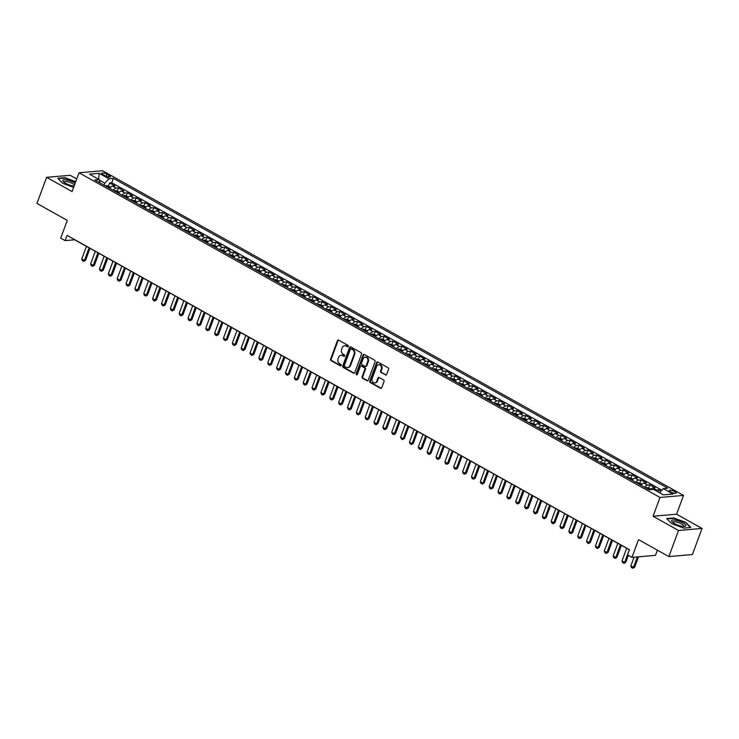 <?xml version="1.0" encoding="UTF-8"?>
<svg xmlns="http://www.w3.org/2000/svg" width="739" height="739" viewBox="0 0 739 739"><rect width="100%" height="100%" fill="white"/><g stroke="black" fill="none" stroke-linecap="round" stroke-linejoin="round"><path stroke-width="1.11" d="M348.245 346.379A0.794 0.665 -95 0 0 347.903 345.316L338.665 340.152A1.136 0.942 -95 0 0 337.418 340.697L330.592 359.145A1.136 0.942 -95 0 0 331.081 360.65L340.319 365.814A0.794 0.665 -95 0 0 340.855 364.382L339.654 363.708A3.63 3.03 -95 0 1 338.092 358.877L338.656 357.343A3.63 3.03 -95 0 1 341.122 355.274A3.63 3.03 -95 0 1 342.656 355.616L343.847 356.281A0.794 0.665 -95 0 0 344.374 354.849L343.182 354.184A3.63 3.03 -95 0 1 341.612 349.344L342.185 347.81A3.63 3.03 -95 0 1 344.651 345.741A3.63 3.03 -95 0 1 346.175 346.083L347.376 346.757A0.794 0.665 -95 0 0 348.245 346.379M674.864 491.592A3.704 1.007 20.3 0 0 669.358 490.484A3.704 1.007 20.3 0 0 670.79 491.943A3.704 1.007 20.3 0 0 676.305 493.052A3.704 1.007 20.3 0 0 674.864 491.592M385.416 374.996A1.136 0.942 -95 0 0 386.663 374.461L388.575 369.288A1.136 0.942 -95 0 0 388.086 367.773L377.832 362.045A1.136 0.942 -95 0 0 376.585 362.581L369.759 381.028A1.136 0.942 -95 0 0 370.248 382.543L380.502 388.271A1.136 0.942 -95 0 0 381.758 387.735L384.068 381.481A1.136 0.942 -95 0 0 383.578 379.975L379.19 377.518A1.136 0.942 -95 0 0 377.934 378.054L376.788 381.158A3.039 2.531 -95 0 1 374.728 382.885A3.039 2.531 -95 0 1 372.142 378.562L376.631 366.415A3.039 2.531 -95 0 1 378.701 364.687A3.039 2.531 -95 0 1 381.287 369.01L380.539 371.033A1.136 0.942 -95 0 0 381.028 372.548L386.054 374.941A1.136 0.942 -95 0 0 386.201 375.015M76.727 178.977L70.14 175.291L46.603 177.332L36.95 203.437L67.286 220.388L60.718 238.143L65.143 240.618L67.073 235.39L629.462 549.687L627.531 554.906L631.956 557.382L655.493 555.34L657.405 550.176M678.513 530.482L702.05 528.44L676.591 514.205L653.054 516.247L678.513 530.482L668.86 556.578L638.524 539.627L631.956 557.382M653.054 516.247L660.001 497.458L79.018 172.769L102.555 170.727L683.538 495.416L660.001 497.458M46.603 177.332L72.071 191.567L79.018 172.769M361.547 354.175A1.136 0.942 -95 0 0 361.048 352.669L350.794 346.933A1.136 0.942 -95 0 0 349.547 347.469L342.72 365.916A1.136 0.942 -95 0 0 343.21 367.431L353.473 373.167A1.136 0.942 -95 0 0 354.72 372.622L361.547 354.175M364.309 354.489L374.571 360.216A1.136 0.942 -95 0 1 375.061 361.731L368.234 380.179A1.136 0.942 -95 0 1 366.987 380.714L362.6 378.266A1.136 0.942 -95 0 1 362.11 376.751L364.872 369.269A1.136 0.942 -95 0 0 364.382 367.763L361.473 366.138A1.136 0.942 -95 0 0 360.226 366.673L357.343 374.461A0.794 0.665 -95 0 1 356.124 373.786L363.061 355.025A1.136 0.942 -95 0 1 364.309 354.489M702.05 528.44L692.397 554.536L668.86 556.578M660.999 491.084L658.708 489.8L657.959 491.832M655.345 490.373A4.628 2.226 -60.8 0 1 656.389 490.003L652.842 488.026L655.16 487.823L649.849 484.858L648.75 487.823M644.611 487.25A4.628 2.226 -60.8 0 1 647.53 485.052L643.983 483.075L646.311 482.872L640.99 479.907L639.9 482.872M635.752 482.299A4.628 2.226 -60.8 0 1 638.672 480.11L635.134 478.124L637.452 477.93L632.141 474.955L631.041 477.921M626.903 477.348A4.628 2.226 -60.8 0 1 629.813 475.159L626.275 473.182L628.593 472.978L623.282 470.004L622.183 472.969M618.044 472.406A4.628 2.226 -60.8 0 1 620.963 470.207L617.416 468.23L619.735 468.027L614.423 465.053L613.324 468.027M609.185 467.454A4.628 2.226 -60.8 0 1 612.104 465.256L608.557 463.279L610.885 463.076L605.564 460.111L604.474 463.076M600.327 462.503A4.628 2.226 -60.8 0 1 603.246 460.305L599.708 458.328L602.026 458.125L596.715 455.159L595.616 458.125L593.491 457.746A3.067 1.469 119.2 0 0 592.567 458.162M591.477 457.552A4.628 2.226 -60.8 0 1 594.387 455.363L590.849 453.376L593.168 453.183L587.856 450.208L586.757 453.173M582.618 452.61A4.628 2.226 -60.8 0 1 585.537 450.411L581.99 448.434L584.309 448.231L578.997 445.257L577.898 448.222M573.76 447.658A4.628 2.226 -60.8 0 1 576.679 445.46L573.131 443.483L575.459 443.28L570.139 440.305L569.048 443.28M564.901 442.707A4.628 2.226 -60.8 0 1 567.82 440.509L564.282 438.532L566.601 438.329L561.289 435.363L560.19 438.329L558.065 437.95A3.067 1.469 119.2 0 0 557.141 438.366M556.051 437.756A4.628 2.226 -60.8 0 1 558.961 435.557L555.423 433.581L557.742 433.377L552.43 430.412L551.331 433.377M547.193 432.805A4.628 2.226 -60.8 0 1 550.112 430.615L546.564 428.629L548.883 428.435L543.571 425.461L542.472 428.426M538.334 427.863A4.628 2.226 -60.8 0 1 541.253 425.664L537.706 423.687L540.033 423.484L534.713 420.509L533.623 423.475M529.475 422.911A4.628 2.226 -60.8 0 1 532.394 420.713L528.856 418.736L531.175 418.533L525.863 415.567L524.764 418.533L522.639 418.154A3.067 1.469 119.2 0 0 521.716 418.57M520.625 417.96A4.628 2.226 -60.8 0 1 523.535 415.761L519.997 413.785L522.316 413.581L517.004 410.616L515.905 413.581M511.767 413.009A4.628 2.226 -60.8 0 1 514.686 410.819L511.139 408.833L513.457 408.63L508.146 405.665L507.046 408.63M502.908 408.057A4.628 2.226 -60.8 0 1 505.827 405.868L502.28 403.882L504.608 403.688L499.287 400.714L498.197 403.679M494.049 403.115A4.628 2.226 -60.8 0 1 496.968 400.917L493.43 398.94L495.749 398.737L490.437 395.762L489.338 398.727L487.213 398.349A3.067 1.469 119.2 0 0 486.29 398.774M485.2 398.164A4.628 2.226 -60.8 0 1 488.109 395.965L484.572 393.989L486.89 393.785L481.579 390.82L480.479 393.785M476.341 393.213A4.628 2.226 -60.8 0 1 479.26 391.014L475.713 389.037L478.031 388.834L472.72 385.869L471.621 388.834M467.482 388.261A4.628 2.226 -60.8 0 1 470.401 386.072L466.854 384.086L469.182 383.883L463.861 380.918L462.771 383.883M458.623 383.31A4.628 2.226 -60.8 0 1 461.542 381.121L458.004 379.135L460.323 378.941L455.012 375.966L453.912 378.931L451.788 378.553A3.067 1.469 119.2 0 0 450.864 378.978M449.774 378.368A4.628 2.226 -60.8 0 1 452.684 376.169L449.146 374.193L451.464 373.989L446.153 371.015L445.054 373.98M440.915 373.417A4.628 2.226 -60.8 0 1 443.834 371.218L440.287 369.241L442.606 369.038L437.294 366.073L436.195 369.038M432.056 368.465A4.628 2.226 -60.8 0 1 434.975 366.267L431.428 364.29L433.756 364.087L428.435 361.122L427.345 364.087M423.198 363.514A4.628 2.226 -60.8 0 1 426.117 361.325L422.579 359.339L424.897 359.136L419.586 356.17L418.486 359.136L416.362 358.757A3.067 1.469 119.2 0 0 415.438 359.172M414.348 358.563A4.628 2.226 -60.8 0 1 417.258 356.374L413.72 354.387L416.039 354.193L410.727 351.219L409.628 354.184M405.489 353.621A4.628 2.226 -60.8 0 1 408.408 351.422L404.861 349.445L407.18 349.242L401.868 346.268L400.769 349.233M396.631 348.669A4.628 2.226 -60.8 0 1 399.55 346.471L396.002 344.494L398.33 344.291L393.009 341.326L391.919 344.291M387.772 343.718A4.628 2.226 -60.8 0 1 390.691 341.52L387.153 339.543L389.471 339.34L384.16 336.374L383.061 339.34L380.936 338.961A3.067 1.469 119.2 0 0 380.012 339.377M378.922 338.767A4.628 2.226 -60.8 0 1 381.832 336.578L378.294 334.591L380.613 334.388L375.301 331.423L374.202 334.388L372.077 334.01A3.067 1.469 119.2 0 0 371.154 334.434M370.063 333.816A4.628 2.226 -60.8 0 1 372.983 331.626L369.435 329.64L371.754 329.446L366.442 326.472L365.343 329.437M361.205 328.873A4.628 2.226 -60.8 0 1 364.124 326.675L360.577 324.698L362.904 324.495L357.584 321.52L356.494 324.486M352.346 323.922A4.628 2.226 -60.8 0 1 355.265 321.724L351.727 319.747L354.046 319.544L348.734 316.578L347.635 319.544L345.51 319.165A3.067 1.469 119.2 0 0 344.586 319.581M343.496 318.971A4.628 2.226 -60.8 0 1 346.406 316.772L342.868 314.796L345.187 314.592L339.875 311.627L338.776 314.592L336.651 314.214A3.067 1.469 119.2 0 0 335.728 314.629M334.638 314.02A4.628 2.226 -60.8 0 1 337.557 311.83L334.01 309.844L336.328 309.641L331.017 306.676L329.917 309.641M325.779 309.068A4.628 2.226 -60.8 0 1 328.698 306.879L325.151 304.893L327.479 304.699L322.158 301.724L321.068 304.69M316.92 304.126A4.628 2.226 -60.8 0 1 319.839 301.928L316.301 299.951L318.62 299.748L313.308 296.773L312.209 299.738L310.084 299.36A3.067 1.469 119.2 0 0 309.161 299.785M308.071 299.175A4.628 2.226 -60.8 0 1 310.98 296.976L307.442 295L309.761 294.796L304.45 291.831L303.35 294.796L301.226 294.418A3.067 1.469 119.2 0 0 300.302 294.833M299.212 294.224A4.628 2.226 -60.8 0 1 302.131 292.025L298.584 290.048L300.902 289.845L295.591 286.88L294.491 289.845M290.353 289.272A4.628 2.226 -60.8 0 1 293.272 287.083L289.725 285.097L292.053 284.894L286.732 281.928L285.642 284.894M281.494 284.321A4.628 2.226 -60.8 0 1 284.413 282.132L280.875 280.146L283.194 279.952L277.882 276.977L276.783 279.942L274.659 279.564A3.067 1.469 119.2 0 0 273.735 279.989M272.645 279.379A4.628 2.226 -60.8 0 1 275.555 277.18L272.017 275.204L274.335 275L269.024 272.026L267.924 274.991L265.8 274.612A3.067 1.469 119.2 0 0 264.876 275.037M263.786 274.428A4.628 2.226 -60.8 0 1 266.705 272.229L263.158 270.252L265.477 270.049L260.165 267.084L259.066 270.049M254.927 269.476A4.628 2.226 -60.8 0 1 257.846 267.278L254.299 265.301L256.627 265.098L251.306 262.133L250.216 265.098M246.069 264.525A4.628 2.226 -60.8 0 1 248.988 262.336L245.45 260.35L247.768 260.146L242.457 257.181L241.357 260.146M237.219 259.574A4.628 2.226 -60.8 0 1 240.129 257.384L236.591 255.398L238.909 255.204L233.598 252.23L232.499 255.195L230.374 254.816A3.067 1.469 119.2 0 0 229.45 255.241M228.36 254.632A4.628 2.226 -60.8 0 1 231.279 252.433L227.732 250.456L230.051 250.253L224.739 247.279L223.64 250.244M219.501 249.68A4.628 2.226 -60.8 0 1 222.421 247.482L218.873 245.505L221.201 245.302L215.88 242.337L214.79 245.302M210.643 244.729A4.628 2.226 -60.8 0 1 213.562 242.531L210.024 240.554L212.342 240.351L207.031 237.385L205.932 240.351L203.807 239.972A3.067 1.469 119.2 0 0 202.883 240.387M201.793 239.778A4.628 2.226 -60.8 0 1 204.703 237.588L201.165 235.602L203.484 235.408L198.172 232.434L197.073 235.399L194.948 235.02A3.067 1.469 119.2 0 0 194.024 235.445M192.934 234.826A4.628 2.226 -60.8 0 1 195.853 232.637L192.306 230.66L194.625 230.457L189.313 227.483L188.214 230.448M184.076 229.884A4.628 2.226 -60.8 0 1 186.995 227.686L183.448 225.709L185.775 225.506L180.455 222.531L179.365 225.497M175.217 224.933A4.628 2.226 -60.8 0 1 178.136 222.735L174.589 220.758L176.917 220.555L171.605 217.589L170.506 220.555L168.381 220.176A3.067 1.469 119.2 0 0 167.457 220.591M166.367 219.982A4.628 2.226 -60.8 0 1 169.277 217.783L165.739 215.806L168.058 215.603L162.746 212.638L161.647 215.603L159.522 215.225A3.067 1.469 119.2 0 0 158.599 215.64M157.509 215.031A4.628 2.226 -60.8 0 1 160.418 212.841L156.88 210.855L159.199 210.661L153.888 207.687L152.788 210.652M148.65 210.079A4.628 2.226 -60.8 0 1 151.569 207.89L148.022 205.913L150.35 205.71L145.029 202.735L143.939 205.701M139.791 205.137A4.628 2.226 -60.8 0 1 142.71 202.939L139.163 200.962L141.491 200.759L136.179 197.784L135.08 200.759L132.955 200.38A3.067 1.469 119.2 0 0 132.032 200.796M130.942 200.186A4.628 2.226 -60.8 0 1 133.851 197.987L130.313 196.011L132.632 195.807L127.32 192.842L126.221 195.807L124.097 195.429A3.067 1.469 119.2 0 0 123.173 195.844M122.083 195.235A4.628 2.226 -60.8 0 1 124.993 193.036L121.455 191.059L123.773 190.856L118.462 187.891L116.143 188.094A4.628 2.226 119.2 0 0 113.224 190.283M117.362 190.856L118.462 187.891M103.072 174.635L105.021 175.716A3.584 0.979 20.3 0 0 110.351 176.797A3.584 0.979 20.3 0 0 108.956 175.374L107.016 174.293A3.584 0.979 20.3 0 0 101.677 173.212A3.584 0.979 20.3 0 0 103.072 174.635M659.502 492.701L663.317 488.59L667.77 488.202L113.363 178.367L108.91 178.755L104.818 183.152L104.07 185.175M663.317 488.59L673.063 494.031L663.391 494.871L653.655 489.43L649.202 489.818L94.786 179.983L99.238 179.595L89.493 174.155L99.165 173.314L108.91 178.755M661.839 490.179L111.737 182.755L109.603 182.939L114.924 185.914L112.596 186.108A4.628 2.226 119.2 0 0 109.686 188.306M124.993 193.036L127.32 192.842M133.851 197.987L136.179 197.784M142.71 202.939L145.029 202.735M151.569 207.89L153.888 207.687M160.418 212.841L162.746 212.638M169.277 217.783L171.605 217.589M178.136 222.735L180.455 222.531M186.995 227.686L189.313 227.483M195.853 232.637L198.172 232.434M204.703 237.588L207.031 237.385M213.562 242.531L215.88 242.337M222.421 247.482L224.739 247.279M231.279 252.433L233.598 252.23M240.129 257.384L242.457 257.181M248.988 262.336L251.306 262.133M257.846 267.278L260.165 267.084M266.705 272.229L269.024 272.026M275.555 277.18L277.882 276.977M284.413 282.132L286.732 281.928M293.272 287.083L295.591 286.88M302.131 292.025L304.45 291.831M310.98 296.976L313.308 296.773M319.839 301.928L322.158 301.724M328.698 306.879L331.017 306.676M337.557 311.83L339.875 311.627M346.406 316.772L348.734 316.578M355.265 321.724L357.584 321.52M364.124 326.675L366.442 326.472M372.983 331.626L375.301 331.423M381.832 336.578L384.16 336.374M390.691 341.52L393.009 341.326M399.55 346.471L401.868 346.268M408.408 351.422L410.727 351.219M417.258 356.374L419.586 356.17M426.117 361.325L428.435 361.122M434.975 366.267L437.294 366.073M443.834 371.218L446.153 371.015M452.684 376.169L455.012 375.966M461.542 381.121L463.861 380.918M470.401 386.072L472.72 385.869M479.26 391.014L481.579 390.82M488.109 395.965L490.437 395.762M496.968 400.917L499.287 400.714M505.827 405.868L508.146 405.665M514.686 410.819L517.004 410.616M523.535 415.761L525.863 415.567M532.394 420.713L534.713 420.509M541.253 425.664L543.571 425.461M550.112 430.615L552.43 430.412M558.961 435.557L561.289 435.363M567.82 440.509L570.139 440.305M576.679 445.46L578.997 445.257M585.537 450.411L587.856 450.208M594.387 455.363L596.715 455.159M603.246 460.305L605.564 460.111M612.104 465.256L614.423 465.053M620.963 470.207L623.282 470.004M629.813 475.159L632.141 474.955M638.672 480.11L640.99 479.907M647.53 485.052L649.849 484.858M656.389 490.003L658.708 489.8M104.818 183.152L99.368 180.104M676.591 514.205L683.538 495.416M65.143 240.618L74.685 239.787L629.425 549.798M108.513 185.905L109.603 182.939M111.737 182.755L113.363 178.367M100.079 182.939L99.238 179.595M121.455 191.059A4.628 2.226 119.2 0 0 118.536 193.258M130.313 196.011A4.628 2.226 119.2 0 0 127.394 198.209M139.163 200.962A4.628 2.226 119.2 0 0 136.253 203.151M148.022 205.913A4.628 2.226 119.2 0 0 145.112 208.102M156.88 210.855A4.628 2.226 119.2 0 0 153.961 213.054M165.739 215.806A4.628 2.226 119.2 0 0 162.82 218.005M174.589 220.758A4.628 2.226 119.2 0 0 171.679 222.956M183.448 225.709A4.628 2.226 119.2 0 0 180.538 227.898M192.306 230.66A4.628 2.226 119.2 0 0 189.387 232.85M201.165 235.602A4.628 2.226 119.2 0 0 198.246 237.801M210.024 240.554A4.628 2.226 119.2 0 0 207.105 242.752M218.873 245.505A4.628 2.226 119.2 0 0 215.964 247.704M227.732 250.456A4.628 2.226 119.2 0 0 224.813 252.646M236.591 255.398A4.628 2.226 119.2 0 0 233.672 257.597M245.45 260.35A4.628 2.226 119.2 0 0 242.531 262.548M254.299 265.301A4.628 2.226 119.2 0 0 251.389 267.5M263.158 270.252A4.628 2.226 119.2 0 0 260.239 272.451M272.017 275.204A4.628 2.226 119.2 0 0 269.098 277.393M280.875 280.146A4.628 2.226 119.2 0 0 277.956 282.344M289.725 285.097A4.628 2.226 119.2 0 0 286.815 287.295M298.584 290.048A4.628 2.226 119.2 0 0 295.665 292.247M307.442 295A4.628 2.226 119.2 0 0 304.523 297.189M316.301 299.951A4.628 2.226 119.2 0 0 313.382 302.14M325.151 304.893A4.628 2.226 119.2 0 0 322.241 307.091M334.01 309.844A4.628 2.226 119.2 0 0 331.09 312.043M342.868 314.796A4.628 2.226 119.2 0 0 339.949 316.994M351.727 319.747A4.628 2.226 119.2 0 0 348.808 321.936M360.577 324.698A4.628 2.226 119.2 0 0 357.667 326.887M369.435 329.64A4.628 2.226 119.2 0 0 366.516 331.839M378.294 334.591A4.628 2.226 119.2 0 0 375.375 336.79M387.153 339.543A4.628 2.226 119.2 0 0 384.234 341.741M396.002 344.494A4.628 2.226 119.2 0 0 393.093 346.683M404.861 349.445A4.628 2.226 119.2 0 0 401.942 351.635M413.72 354.387A4.628 2.226 119.2 0 0 410.801 356.586M422.579 359.339A4.628 2.226 119.2 0 0 419.66 361.537M431.428 364.29A4.628 2.226 119.2 0 0 428.518 366.489M440.287 369.241A4.628 2.226 119.2 0 0 437.368 371.431M449.146 374.193A4.628 2.226 119.2 0 0 446.227 376.382M458.004 379.135A4.628 2.226 119.2 0 0 455.085 381.333M466.854 384.086A4.628 2.226 119.2 0 0 463.944 386.285M475.713 389.037A4.628 2.226 119.2 0 0 472.794 391.236M484.572 393.989A4.628 2.226 119.2 0 0 481.652 396.178M493.43 398.94A4.628 2.226 119.2 0 0 490.511 401.129M502.28 403.882A4.628 2.226 119.2 0 0 499.37 406.081M511.139 408.833A4.628 2.226 119.2 0 0 508.22 411.032M519.997 413.785A4.628 2.226 119.2 0 0 517.078 415.983M528.856 418.736A4.628 2.226 119.2 0 0 525.937 420.925M537.706 423.687A4.628 2.226 119.2 0 0 534.796 425.876M546.564 428.629A4.628 2.226 119.2 0 0 543.645 430.828M555.423 433.581A4.628 2.226 119.2 0 0 552.504 435.779M564.282 438.532A4.628 2.226 119.2 0 0 561.363 440.73M573.131 443.483A4.628 2.226 119.2 0 0 570.222 445.672M581.99 448.434A4.628 2.226 119.2 0 0 579.071 450.624M590.849 453.376A4.628 2.226 119.2 0 0 587.93 455.575M599.708 458.328A4.628 2.226 119.2 0 0 596.789 460.526M608.557 463.279A4.628 2.226 119.2 0 0 605.647 465.478M617.416 468.23A4.628 2.226 119.2 0 0 614.497 470.42M626.275 473.182A4.628 2.226 119.2 0 0 623.356 475.371M635.134 478.124A4.628 2.226 119.2 0 0 632.214 480.322M643.983 483.075A4.628 2.226 119.2 0 0 641.073 485.274M652.842 488.026A4.628 2.226 119.2 0 0 650.32 489.717M98.656 179.272L99.165 173.314M75.729 181.674L64.884 177.665L57.799 178.284L62.797 183.364L73.623 187.364M690.863 527.489L685.857 522.408L673.765 517.937L666.68 518.556L671.677 523.637L683.769 528.108L690.863 527.489M347.376 346.757L348.014 346.702L346.813 346.028A3.63 3.03 -95 0 0 345.289 345.686A3.63 3.03 -95 0 0 344.974 345.741M341.446 355.265A3.63 3.03 -95 0 1 341.76 355.219A3.63 3.03 -95 0 1 343.284 355.561L344.485 356.226A0.794 0.665 -95 0 0 344.494 356.235M338.517 340.088A1.136 0.942 -95 0 0 338.056 340.642L331.229 359.089A1.136 0.942 -95 0 0 331.719 360.595L340.956 365.759A0.794 0.665 -95 0 0 340.965 365.768L340.319 365.814M350.637 346.868A1.136 0.942 -95 0 0 350.184 347.413L343.358 365.86A1.136 0.942 -95 0 0 343.847 367.375L354.11 373.112A1.136 0.942 -95 0 0 354.258 373.177M351.524 348.771A0.794 0.665 -95 0 1 351.856 348.845L351.219 348.9A0.794 0.665 -95 0 0 350.341 349.279L344.356 365.472A0.794 0.665 -95 0 0 344.697 366.535L345.963 367.237A3.63 3.03 -95 0 0 347.487 367.579A3.63 3.03 -95 0 0 349.953 365.509L354.046 354.443A3.63 3.03 -95 0 0 352.485 349.612L351.219 348.9A0.794 0.665 -95 0 1 351.524 348.771L350.886 348.826M347.801 367.523A3.63 3.03 -95 0 0 348.124 367.523A3.63 3.03 -95 0 0 350.591 365.454L349.953 365.509M351.856 348.845L353.113 349.556A3.63 3.03 -95 0 1 354.683 354.387L350.591 365.454M361.316 366.064A1.136 0.942 -95 0 1 362.11 366.082L365.02 367.708A1.136 0.942 -95 0 1 365.509 369.214L362.747 376.696A1.136 0.942 -95 0 0 363.237 378.211L367.625 380.659A1.136 0.942 -95 0 0 367.782 380.733M364.161 354.424A1.136 0.942 -95 0 0 363.699 354.969L356.761 373.731A0.794 0.665 -95 0 0 357.113 374.784M367.745 361.51A3.039 2.531 -95 0 0 365.158 357.186A3.039 2.531 -95 0 0 363.098 358.914L361.51 363.191A1.136 0.942 -95 0 0 361.999 364.697L364.918 366.322A1.136 0.942 -95 0 0 366.165 365.787L367.745 361.51L368.382 361.454A3.039 2.531 -95 0 0 365.796 357.131A3.039 2.531 -95 0 0 365.482 357.177M365.703 366.341A1.136 0.942 -95 0 0 366.803 365.731L366.165 365.787M368.382 361.454L366.803 365.731M379.015 364.687A3.039 2.531 -95 0 1 379.329 364.632A3.039 2.531 -95 0 1 381.924 368.955L381.167 370.978A1.136 0.942 -95 0 0 381.666 372.493L386.054 374.941M375.042 382.83A3.039 2.531 -95 0 0 375.366 382.83A3.039 2.531 -95 0 0 377.426 381.102L376.788 381.158M379.033 377.453A1.136 0.942 -95 0 0 378.571 377.998L377.426 381.102M377.675 361.971A1.136 0.942 -95 0 0 377.213 362.526L370.396 380.973A1.136 0.942 -95 0 0 370.886 382.488L381.139 388.215A1.136 0.942 -95 0 0 381.296 388.289M110.711 187.124L106.379 185.526A3.067 1.469 119.2 0 0 105.465 185.951M108.208 187.484A3.067 1.469 -60.8 0 1 108.605 187.235L107.543 186.634A3.067 1.469 119.2 0 0 107.146 186.884M86.426 246.346L81.761 258.973L84.412 260.461L89.086 247.833M85.558 260.359L83.729 261.403L84.412 260.461L85.558 260.359L90.001 248.35M83.729 261.403L82.398 260.664L81.761 258.973M75.119 183.318A7.519 2.041 20.3 0 0 73.946 182.598A7.519 2.041 20.3 0 0 65.355 179.762A7.519 2.041 20.3 0 0 63.314 181.618A7.519 2.041 20.3 0 0 65.679 183.318A7.519 2.041 20.3 0 0 74.076 186.136M74.482 185.036A5.69 1.543 20.3 0 0 72.588 183.642A5.69 1.543 20.3 0 0 64.117 181.933A5.69 1.543 20.3 0 0 64.145 182.339M58.132 178.626L64.958 178.034L75.618 181.97M675.769 520.265A7.519 2.041 20.3 0 0 672.194 521.891A7.519 2.041 20.3 0 0 681.607 526.196A7.519 2.041 20.3 0 0 684.499 526.445A7.519 2.041 20.3 0 0 684.148 523.702A7.519 2.041 20.3 0 0 675.769 520.265M683.39 526.445A5.69 1.543 20.3 0 0 683.677 526.159A5.69 1.543 20.3 0 0 681.469 523.914A5.69 1.543 20.3 0 0 676.13 521.937A5.69 1.543 20.3 0 0 672.998 522.205A5.69 1.543 20.3 0 0 673.026 522.612M667.021 518.898L673.848 518.307L685.561 522.639L690.383 527.535M119.57 192.075L115.238 190.477A3.067 1.469 119.2 0 0 114.314 190.893M117.067 192.426A3.067 1.469 -60.8 0 1 117.455 192.177L116.392 191.586A3.067 1.469 119.2 0 0 116.005 191.835M95.285 251.297L90.62 263.925L93.271 265.412L97.945 252.784M94.416 265.31L92.587 266.354L93.271 265.412L94.416 265.31L98.86 253.292M92.587 266.354L91.257 265.615L90.62 263.925M128.429 197.027L126.249 195.807M125.916 197.378A3.067 1.469 -60.8 0 1 126.314 197.128L125.251 196.537A3.067 1.469 119.2 0 0 124.854 196.786M104.144 256.248L99.469 268.876L102.13 270.363L106.804 257.735M103.275 270.262L101.437 271.305L102.13 270.363L103.275 270.262L107.718 258.244M101.437 271.305L100.107 270.557L99.469 268.876M137.278 201.978L135.108 200.759M134.775 202.329A3.067 1.469 -60.8 0 1 135.172 202.08L134.11 201.488A3.067 1.469 119.2 0 0 133.713 201.738M113.002 261.2L108.328 273.827L110.989 275.305L115.653 262.678M112.134 275.213L110.296 276.257L110.989 275.305L112.134 275.213L116.577 263.195M110.296 276.257L108.966 275.508L108.328 273.827M146.137 206.92L141.805 205.322A3.067 1.469 119.2 0 0 140.89 205.747M143.634 207.28A3.067 1.469 -60.8 0 1 144.031 207.031L142.969 206.44A3.067 1.469 119.2 0 0 142.572 206.689M121.852 266.151L117.187 278.769L119.838 280.257L124.512 267.629M120.984 280.155L119.155 281.199L119.838 280.257L120.984 280.155L125.427 268.146M119.155 281.199L117.824 280.46L117.187 278.769M154.996 211.871L150.664 210.273A3.067 1.469 119.2 0 0 149.74 210.698M152.493 212.232A3.067 1.469 -60.8 0 1 152.881 211.982L151.818 211.382A3.067 1.469 119.2 0 0 151.43 211.631M130.711 271.093L126.046 283.721L128.697 285.208L133.371 272.58M129.842 285.106L128.013 286.15L128.697 285.208L129.842 285.106L134.286 273.097M128.013 286.15L126.683 285.411L126.046 283.721M163.855 216.823L161.675 215.603M161.342 217.174A3.067 1.469 -60.8 0 1 161.739 216.924L160.677 216.333A3.067 1.469 119.2 0 0 160.28 216.582M139.569 276.044L134.895 288.672L137.556 290.159L142.23 277.531M138.701 290.058L136.863 291.101L137.556 290.159L138.701 290.058L143.144 278.04M136.863 291.101L135.533 290.362L134.895 288.672M172.704 221.774L170.533 220.555M170.201 222.125A3.067 1.469 -60.8 0 1 170.598 221.876L169.536 221.284A3.067 1.469 119.2 0 0 169.139 221.534M148.428 280.996L143.754 293.623L146.414 295.11L151.079 282.483M147.56 295.009L145.722 296.053L146.414 295.11L147.56 295.009L152.003 282.991M145.722 296.053L144.391 295.304L143.754 293.623M181.563 226.716L177.231 225.127A3.067 1.469 119.2 0 0 176.316 225.543M179.06 227.076A3.067 1.469 -60.8 0 1 179.457 226.827L178.395 226.236A3.067 1.469 119.2 0 0 177.997 226.485M157.278 285.947L152.613 298.574L155.264 300.052L159.938 287.425M156.409 299.96L154.58 301.004L155.264 300.052L156.409 299.96L160.853 287.942M154.58 301.004L153.25 300.256L152.613 298.574M190.422 231.667L186.089 230.069A3.067 1.469 119.2 0 0 185.166 230.494M187.918 232.028A3.067 1.469 -60.8 0 1 188.306 231.778L187.244 231.187A3.067 1.469 119.2 0 0 186.856 231.436M166.136 290.898L161.471 303.517L164.123 305.004L168.797 292.376M165.268 304.902L163.439 305.946L164.123 305.004L165.268 304.902L169.711 292.893M163.439 305.946L162.109 305.207L161.471 303.517M199.281 236.619L197.101 235.408M196.768 236.979A3.067 1.469 -60.8 0 1 197.165 236.729L196.103 236.129A3.067 1.469 119.2 0 0 195.706 236.378M174.995 295.84L170.321 308.468L172.981 309.955L177.656 297.327M174.127 309.853L172.289 310.897L172.981 309.955L174.127 309.853L178.57 297.845M172.289 310.897L170.958 310.158L170.321 308.468M208.13 241.57L205.959 240.351M205.627 241.921A3.067 1.469 -60.8 0 1 206.024 241.671L204.962 241.08A3.067 1.469 119.2 0 0 204.564 241.33M183.854 300.791L179.18 313.419L181.84 314.906L186.505 302.279M182.986 314.805L181.147 315.849L181.84 314.906L182.986 314.805L187.429 302.787M181.147 315.849L179.817 315.11L179.18 313.419M216.989 246.521L212.656 244.923A3.067 1.469 119.2 0 0 211.742 245.339M214.486 246.872A3.067 1.469 -60.8 0 1 214.883 246.623L213.82 246.032A3.067 1.469 119.2 0 0 213.423 246.281M192.703 305.743L188.039 318.37L190.69 319.858L195.364 307.23M191.835 319.756L190.006 320.8L190.69 319.858L191.835 319.756L196.278 307.738M190.006 320.8L188.676 320.052L188.039 318.37M225.848 251.463L221.515 249.865A3.067 1.469 119.2 0 0 220.591 250.29M223.344 251.823A3.067 1.469 -60.8 0 1 223.741 251.574L222.67 250.983A3.067 1.469 119.2 0 0 222.282 251.232M201.562 310.694L196.897 323.322L199.548 324.8L204.223 312.172M200.694 324.707L198.865 325.751L199.548 324.8L200.694 324.707L205.137 312.689M198.865 325.751L197.535 325.003L196.897 323.322M234.706 256.415L232.526 255.204M232.194 256.775A3.067 1.469 -60.8 0 1 232.591 256.525L231.529 255.925A3.067 1.469 119.2 0 0 231.131 256.184M210.421 315.645L205.747 328.264L208.407 329.751L213.081 317.123M209.553 329.649L207.714 330.693L208.407 329.751L209.553 329.649L213.996 317.641M207.714 330.693L206.384 329.954L205.747 328.264M243.556 261.366L239.233 259.768A3.067 1.469 119.2 0 0 238.309 260.193M241.053 261.726A3.067 1.469 -60.8 0 1 241.45 261.477L240.387 260.876A3.067 1.469 119.2 0 0 239.99 261.126M219.28 320.587L214.606 333.215L217.266 334.702L221.931 322.075M218.411 334.601L216.573 335.645L217.266 334.702L218.411 334.601L222.855 322.592M216.573 335.645L215.243 334.906L214.606 333.215M252.415 266.317L248.082 264.719A3.067 1.469 119.2 0 0 247.168 265.135M249.911 266.668A3.067 1.469 -60.8 0 1 250.309 266.419L249.246 265.828A3.067 1.469 119.2 0 0 248.849 266.077M228.129 325.539L223.464 338.166L226.116 339.654L230.79 327.026M227.261 339.552L225.432 340.596L226.116 339.654L227.261 339.552L231.704 327.534M225.432 340.596L224.102 339.857L223.464 338.166M261.273 271.268L256.941 269.67A3.067 1.469 119.2 0 0 256.017 270.086M258.77 271.619A3.067 1.469 -60.8 0 1 259.167 271.37L258.096 270.779A3.067 1.469 119.2 0 0 257.708 271.028M236.988 330.49L232.323 343.118L234.974 344.605L239.648 331.977M236.12 344.503L234.291 345.547L234.974 344.605L236.12 344.503L240.563 332.485M234.291 345.547L232.961 344.799L232.323 343.118M270.132 276.21L267.952 275M267.62 276.571A3.067 1.469 -60.8 0 1 268.017 276.321L266.955 275.73A3.067 1.469 119.2 0 0 266.557 275.98M245.847 335.441L241.173 348.069L243.833 349.547L248.507 336.919M244.978 349.455L243.14 350.498L243.833 349.547L244.978 349.455L249.422 337.437M243.14 350.498L241.81 349.75L241.173 348.069M278.982 281.162L276.811 279.952M276.478 281.522A3.067 1.469 -60.8 0 1 276.876 281.273L275.813 280.672A3.067 1.469 119.2 0 0 275.416 280.931M254.706 340.393L250.031 353.011L252.692 354.498L257.357 341.871M253.837 354.397L251.999 355.441L252.692 354.498L253.837 354.397L258.281 342.388M251.999 355.441L250.669 354.702L250.031 353.011M287.841 286.113L283.508 284.515A3.067 1.469 119.2 0 0 282.594 284.94M285.337 286.473A3.067 1.469 -60.8 0 1 285.734 286.224L284.672 285.623A3.067 1.469 119.2 0 0 284.275 285.873M263.555 345.335L258.89 357.962L261.541 359.45L266.216 346.822M262.687 359.348L260.858 360.392L261.541 359.45L262.687 359.348L267.13 347.339M260.858 360.392L259.528 359.653L258.89 357.962M296.699 291.064L292.367 289.466A3.067 1.469 119.2 0 0 291.443 289.882M294.196 291.415A3.067 1.469 -60.8 0 1 294.593 291.166L293.522 290.575A3.067 1.469 119.2 0 0 293.134 290.824M272.414 350.286L267.749 362.914L270.4 364.401L275.074 351.773M271.546 364.299L269.717 365.343L270.4 364.401L271.546 364.299L275.989 352.281M269.717 365.343L268.386 364.604L267.749 362.914M305.558 296.016L303.378 294.796M303.045 296.367A3.067 1.469 -60.8 0 1 303.443 296.117L302.38 295.526A3.067 1.469 119.2 0 0 301.983 295.776M281.273 355.237L276.598 367.865L279.259 369.352L283.933 356.725M280.404 369.251L278.566 370.294L279.259 369.352L280.404 369.251L284.848 357.233M278.566 370.294L277.245 369.546L276.598 367.865M314.408 300.958L312.237 299.748M311.904 301.318A3.067 1.469 -60.8 0 1 312.301 301.069L311.239 300.477A3.067 1.469 119.2 0 0 310.842 300.727M290.131 360.189L285.457 372.816L288.118 374.294L292.783 361.667M289.263 374.202L287.425 375.246L288.118 374.294L289.263 374.202L293.706 362.184M287.425 375.246L286.095 374.497L285.457 372.816M323.266 305.909L318.934 304.311A3.067 1.469 119.2 0 0 318.019 304.736M320.763 306.269A3.067 1.469 -60.8 0 1 321.16 306.02L320.098 305.419A3.067 1.469 119.2 0 0 319.701 305.678M298.981 365.131L294.316 377.758L296.967 379.246L301.641 366.618M298.113 379.144L296.284 380.188L296.967 379.246L298.113 379.144L302.556 367.135M296.284 380.188L294.953 379.449L294.316 377.758M332.125 310.86L327.793 309.262A3.067 1.469 119.2 0 0 326.869 309.687M329.622 311.221A3.067 1.469 -60.8 0 1 330.019 310.971L328.947 310.371A3.067 1.469 119.2 0 0 328.559 310.62M307.84 370.082L303.175 382.71L305.826 384.197L310.5 371.569M306.971 384.095L305.142 385.139L305.826 384.197L306.971 384.095L311.415 372.087M305.142 385.139L303.812 384.4L303.175 382.71M340.984 315.812L338.804 314.592M338.471 316.163A3.067 1.469 -60.8 0 1 338.868 315.913L337.806 315.322A3.067 1.469 119.2 0 0 337.409 315.571M316.698 375.033L312.024 387.661L314.685 389.148L319.359 376.521M315.83 389.047L313.992 390.09L314.685 389.148L315.83 389.047L320.273 377.029M313.992 390.09L312.671 389.351L312.024 387.661M349.833 320.763L347.663 319.544M347.33 321.114A3.067 1.469 -60.8 0 1 347.727 320.865L346.665 320.273A3.067 1.469 119.2 0 0 346.268 320.523M325.557 379.985L320.883 392.612L323.543 394.09L328.208 381.472M324.689 393.998L322.851 395.042L323.543 394.09L324.689 393.998L329.132 381.98M322.851 395.042L321.52 394.293L320.883 392.612M358.692 325.705L354.36 324.107A3.067 1.469 119.2 0 0 353.445 324.532M356.189 326.065A3.067 1.469 -60.8 0 1 356.586 325.816L355.524 325.225A3.067 1.469 119.2 0 0 355.126 325.474M334.407 384.936L329.742 397.564L332.393 399.042L337.067 386.414M333.538 398.949L331.709 399.993L332.393 399.042L333.538 398.949L337.982 386.931M331.709 399.993L330.379 399.245L329.742 397.564M367.551 330.656L363.218 329.058A3.067 1.469 119.2 0 0 362.295 329.483M365.048 331.017A3.067 1.469 -60.8 0 1 365.445 330.767L364.373 330.167A3.067 1.469 119.2 0 0 363.985 330.425M343.266 389.878L338.601 402.506L341.252 403.993L345.926 391.365M342.397 403.891L340.568 404.935L341.252 403.993L342.397 403.891L346.84 391.882M340.568 404.935L339.238 404.196L338.601 402.506M376.41 335.608L374.23 334.397M373.897 335.968A3.067 1.469 -60.8 0 1 374.294 335.718L373.232 335.118A3.067 1.469 119.2 0 0 372.835 335.367M352.124 394.829L347.45 407.457L350.11 408.944L354.785 396.316M351.256 408.843L349.418 409.886L350.11 408.944L351.256 408.843L355.699 396.834M349.418 409.886L348.097 409.147L347.45 407.457M385.259 340.559L383.088 339.34M382.756 340.91A3.067 1.469 -60.8 0 1 383.153 340.661L382.091 340.069A3.067 1.469 119.2 0 0 381.693 340.319M360.983 399.781L356.309 412.408L358.969 413.895L363.634 401.268M360.115 413.794L358.276 414.838L358.969 413.895L360.115 413.794L364.558 401.776M358.276 414.838L356.946 414.099L356.309 412.408M394.118 345.51L389.786 343.912A3.067 1.469 119.2 0 0 388.871 344.328M391.615 345.861A3.067 1.469 -60.8 0 1 392.012 345.612L390.949 345.021A3.067 1.469 119.2 0 0 390.552 345.27M369.833 404.732L365.168 417.359L367.819 418.837L372.493 406.219M368.964 418.745L367.135 419.789L367.819 418.837L368.964 418.745L373.407 406.727M367.135 419.789L365.805 419.041L365.168 417.359M402.977 350.452L398.644 348.854A3.067 1.469 119.2 0 0 397.721 349.279M400.473 350.813A3.067 1.469 -60.8 0 1 400.871 350.563L399.808 349.972A3.067 1.469 119.2 0 0 399.411 350.221M378.691 409.683L374.026 422.311L376.678 423.789L381.352 411.161M377.823 423.696L375.994 424.74L376.678 423.789L377.823 423.696L382.266 411.678M375.994 424.74L374.664 423.992L374.026 422.311M411.835 355.404L407.503 353.805A3.067 1.469 119.2 0 0 406.579 354.23M409.323 355.764A3.067 1.469 -60.8 0 1 409.72 355.514L408.658 354.914A3.067 1.469 119.2 0 0 408.261 355.163M387.55 414.625L382.876 427.253L385.536 428.74L390.21 416.112M386.682 428.638L384.843 429.682L385.536 428.74L386.682 428.638L391.125 416.63M384.843 429.682L383.523 428.943L382.876 427.253M420.685 360.355L418.514 359.145M418.182 360.715A3.067 1.469 -60.8 0 1 418.579 360.466L417.517 359.865A3.067 1.469 119.2 0 0 417.119 360.115M396.409 419.576L391.735 432.204L394.395 433.691L399.06 421.064M395.541 433.59L393.702 434.634L394.395 433.691L395.541 433.59L399.984 421.581M393.702 434.634L392.372 433.895L391.735 432.204M429.544 365.306L425.211 363.708A3.067 1.469 119.2 0 0 424.297 364.124M427.04 365.657A3.067 1.469 -60.8 0 1 427.438 365.408L426.375 364.817A3.067 1.469 119.2 0 0 425.978 365.066M405.258 424.528L400.593 437.155L403.245 438.643L407.919 426.015M404.39 438.541L402.561 439.585L403.245 438.643L404.39 438.541L408.843 426.523M402.561 439.585L401.231 438.846L400.593 437.155M438.403 370.257L434.07 368.659A3.067 1.469 119.2 0 0 433.146 369.075M435.899 370.608A3.067 1.469 -60.8 0 1 436.296 370.359L435.234 369.768A3.067 1.469 119.2 0 0 434.837 370.017M414.117 429.479L409.452 442.107L412.103 443.585L416.778 430.966M413.249 443.492L411.42 444.536L412.103 443.585L413.249 443.492L417.692 431.474M411.42 444.536L410.09 443.788L409.452 442.107M447.261 375.2L442.929 373.601A3.067 1.469 119.2 0 0 442.005 374.026M444.749 375.56A3.067 1.469 -60.8 0 1 445.146 375.31L444.084 374.719A3.067 1.469 119.2 0 0 443.686 374.969M422.976 434.43L418.302 447.058L420.962 448.536L425.636 435.908M422.108 448.444L420.269 449.488L420.962 448.536L422.108 448.444L426.551 436.426M420.269 449.488L418.948 448.739L418.302 447.058M456.111 380.151L453.94 378.941M453.607 380.511A3.067 1.469 -60.8 0 1 454.005 380.262L452.942 379.661A3.067 1.469 119.2 0 0 452.545 379.911M431.835 439.372L427.16 452L429.821 453.487L434.486 440.86M430.966 453.386L429.128 454.43L429.821 453.487L430.966 453.386L435.41 441.377M429.128 454.43L427.798 453.691L427.16 452M464.97 385.102L460.637 383.504A3.067 1.469 119.2 0 0 459.723 383.92M462.466 385.462A3.067 1.469 -60.8 0 1 462.863 385.213L461.801 384.613A3.067 1.469 119.2 0 0 461.404 384.862M440.684 444.324L436.019 456.951L438.67 458.439L443.345 445.811M439.816 458.337L437.987 459.381L438.67 458.439L439.816 458.337L444.268 446.328M437.987 459.381L436.657 458.642L436.019 456.951M473.828 390.053L469.496 388.455A3.067 1.469 119.2 0 0 468.572 388.871M471.325 390.404A3.067 1.469 -60.8 0 1 471.722 390.155L470.66 389.564A3.067 1.469 119.2 0 0 470.263 389.813M449.543 449.275L444.878 461.903L447.529 463.39L452.203 450.762M448.675 463.288L446.846 464.332L447.529 463.39L448.675 463.288L453.118 451.27M446.846 464.332L445.515 463.593L444.878 461.903M482.687 395.005L478.355 393.407A3.067 1.469 119.2 0 0 477.431 393.822M480.174 395.356A3.067 1.469 -60.8 0 1 480.572 395.106L479.509 394.515A3.067 1.469 119.2 0 0 479.112 394.765M458.402 454.226L453.728 466.854L456.388 468.332L461.062 455.714M457.533 468.24L455.695 469.283L456.388 468.332L457.533 468.24L461.977 456.222M455.695 469.283L454.374 468.535L453.728 466.854M491.537 399.947L489.366 398.737M489.033 400.307A3.067 1.469 -60.8 0 1 489.43 400.058L488.368 399.466A3.067 1.469 119.2 0 0 487.971 399.716M467.26 459.178L462.586 471.805L465.247 473.283L469.912 460.656M466.392 473.182L464.554 474.235L465.247 473.283L466.392 473.182L470.835 461.173M464.554 474.235L463.224 473.487L462.586 471.805M500.395 404.898L496.063 403.3A3.067 1.469 119.2 0 0 495.148 403.725M497.892 405.258A3.067 1.469 -60.8 0 1 498.289 405.009L497.227 404.409A3.067 1.469 119.2 0 0 496.83 404.658M476.11 464.12L471.445 476.747L474.096 478.235L478.77 465.607M475.242 478.133L473.413 479.177L474.096 478.235L475.242 478.133L479.694 466.124M473.413 479.177L472.082 478.438L471.445 476.747M509.254 409.849L504.922 408.251A3.067 1.469 119.2 0 0 503.998 408.667M506.751 410.21A3.067 1.469 -60.8 0 1 507.148 409.951L506.086 409.36A3.067 1.469 119.2 0 0 505.688 409.609M484.969 469.071L480.304 481.699L482.955 483.186L487.629 470.558M484.1 483.084L482.271 484.128L482.955 483.186L484.1 483.084L488.544 471.076M482.271 484.128L480.941 483.389L480.304 481.699M518.113 414.801L513.781 413.203A3.067 1.469 119.2 0 0 512.857 413.618M515.6 415.152A3.067 1.469 -60.8 0 1 515.998 414.902L514.935 414.311A3.067 1.469 119.2 0 0 514.538 414.561M493.828 474.022L489.153 486.65L491.814 488.137L496.488 475.51M492.959 488.036L491.121 489.079L491.814 488.137L492.959 488.036L497.402 476.018M491.121 489.079L489.8 488.34L489.153 486.65M526.962 419.752L524.792 418.533M524.459 420.103A3.067 1.469 -60.8 0 1 524.856 419.854L523.794 419.262A3.067 1.469 119.2 0 0 523.397 419.512M502.686 478.974L498.012 491.601L500.672 493.079L505.337 480.461M501.818 492.987L499.98 494.031L500.672 493.079L501.818 492.987L506.261 480.969M499.98 494.031L498.649 493.282L498.012 491.601M535.821 424.694L531.489 423.096A3.067 1.469 119.2 0 0 530.574 423.521M533.318 425.054A3.067 1.469 -60.8 0 1 533.715 424.805L532.653 424.214A3.067 1.469 119.2 0 0 532.256 424.463M511.536 483.925L506.871 496.543L509.522 498.031L514.196 485.403M510.667 497.929L508.838 498.973L509.522 498.031L510.667 497.929L515.12 485.92M508.838 498.973L507.508 498.234L506.871 496.543M544.68 429.645L540.348 428.047A3.067 1.469 119.2 0 0 539.424 428.472M542.177 430.006A3.067 1.469 -60.8 0 1 542.574 429.756L541.511 429.156A3.067 1.469 119.2 0 0 541.114 429.405M520.395 488.867L515.73 501.495L518.381 502.982L523.055 490.354M519.526 502.88L517.697 503.924L518.381 502.982L519.526 502.88L523.969 490.872M517.697 503.924L516.367 503.185L515.73 501.495M553.539 434.597L549.206 432.999A3.067 1.469 119.2 0 0 548.283 433.414M551.026 434.957A3.067 1.469 -60.8 0 1 551.423 434.698L550.361 434.107A3.067 1.469 119.2 0 0 549.964 434.356M529.253 493.818L524.579 506.446L527.24 507.933L531.914 495.306M528.385 507.832L526.547 508.875L527.24 507.933L528.385 507.832L532.828 495.823M526.547 508.875L525.226 508.136L524.579 506.446M562.388 439.548L560.217 438.329M559.885 439.899A3.067 1.469 -60.8 0 1 560.282 439.65L559.22 439.058A3.067 1.469 119.2 0 0 558.823 439.308M538.112 498.77L533.438 511.397L536.098 512.884L540.763 500.257M537.244 512.783L535.405 513.827L536.098 512.884L537.244 512.783L541.687 500.765M535.405 513.827L534.075 513.088L533.438 511.397M571.247 444.499L566.915 442.901A3.067 1.469 119.2 0 0 566 443.317M568.744 444.85A3.067 1.469 -60.8 0 1 569.141 444.601L568.079 444.01A3.067 1.469 119.2 0 0 567.681 444.259M546.971 503.721L542.297 516.349L544.957 517.827L549.622 505.208M546.093 517.734L544.264 518.778L544.957 517.827L546.093 517.734L550.546 505.716M544.264 518.778L542.934 518.03L542.297 516.349M580.106 449.441L575.773 447.843A3.067 1.469 119.2 0 0 574.85 448.268M577.602 449.802A3.067 1.469 -60.8 0 1 578 449.552L576.937 448.961A3.067 1.469 119.2 0 0 576.54 449.21M555.82 508.672L551.155 521.291L553.807 522.778L558.481 510.15M554.952 522.676L553.123 523.72L553.807 522.778L554.952 522.676L559.395 510.667M553.123 523.72L551.793 522.981L551.155 521.291M588.965 454.393L584.632 452.795A3.067 1.469 119.2 0 0 583.708 453.219M586.452 454.753A3.067 1.469 -60.8 0 1 586.849 454.503L585.787 453.903A3.067 1.469 119.2 0 0 585.39 454.152M564.679 513.614L560.005 526.242L562.665 527.729L567.34 515.101M563.811 527.628L561.973 528.671L562.665 527.729L563.811 527.628L568.254 515.619M561.973 528.671L560.652 527.932L560.005 526.242M597.814 459.344L595.643 458.134M595.311 459.704A3.067 1.469 -60.8 0 1 595.708 459.446L594.646 458.854A3.067 1.469 119.2 0 0 594.248 459.104M573.538 518.566L568.864 531.193L571.524 532.68L576.189 520.053M572.67 532.579L570.831 533.623L571.524 532.68L572.67 532.579L577.113 520.561M570.831 533.623L569.501 532.884L568.864 531.193M606.673 464.295L602.34 462.697A3.067 1.469 119.2 0 0 601.426 463.113M604.169 464.646A3.067 1.469 -60.8 0 1 604.567 464.397L603.504 463.806A3.067 1.469 119.2 0 0 603.107 464.055M582.397 523.517L577.722 536.144L580.383 537.632L585.048 525.004M581.519 537.53L579.69 538.574L580.383 537.632L581.519 537.53L585.972 525.512M579.69 538.574L578.36 537.826L577.722 536.144M615.532 469.247L611.199 467.648A3.067 1.469 119.2 0 0 610.285 468.064M613.028 469.598A3.067 1.469 -60.8 0 1 613.425 469.348L612.363 468.757A3.067 1.469 119.2 0 0 611.966 469.006M591.246 528.468L586.581 541.096L589.232 542.574L593.907 529.955M590.378 542.481L588.549 543.525L589.232 542.574L590.378 542.481L594.821 530.463M588.549 543.525L587.219 542.777L586.581 541.096M624.39 474.189L620.058 472.591A3.067 1.469 119.2 0 0 619.134 473.015M621.878 474.549A3.067 1.469 -60.8 0 1 622.275 474.299L621.213 473.708A3.067 1.469 119.2 0 0 620.815 473.958M600.105 533.419L595.431 546.038L598.091 547.525L602.765 534.897M599.237 547.423L597.398 548.467L598.091 547.525L599.237 547.423L603.68 535.415M597.398 548.467L596.077 547.728L595.431 546.038M633.24 479.14L628.917 477.542A3.067 1.469 119.2 0 0 627.993 477.967M630.736 479.5A3.067 1.469 -60.8 0 1 631.134 479.251L630.071 478.65A3.067 1.469 119.2 0 0 629.674 478.9M608.964 538.361L604.29 550.989L606.95 552.476L611.615 539.849M608.095 552.375L606.257 553.419L606.95 552.476L608.095 552.375L612.539 540.366M606.257 553.419L604.927 552.68L604.29 550.989M642.099 484.091L637.766 482.493A3.067 1.469 119.2 0 0 636.852 482.909M639.595 484.451A3.067 1.469 -60.8 0 1 639.992 484.193L638.93 483.602A3.067 1.469 119.2 0 0 638.533 483.851M617.822 543.313L613.148 555.94L615.809 557.428L620.474 544.8M616.945 557.326L615.116 558.37L615.809 557.428L616.945 557.326L621.397 545.308M615.116 558.37L613.786 557.631L613.148 555.94M650.957 489.042L646.625 487.444A3.067 1.469 119.2 0 0 645.71 487.86M648.454 489.394A3.067 1.469 -60.8 0 1 648.851 489.144L647.789 488.553A3.067 1.469 119.2 0 0 647.392 488.802M626.672 548.264L622.007 560.892L624.658 562.379L629.332 549.751M625.804 562.277L623.975 563.321L624.658 562.379L625.804 562.277L628.362 555.368M623.975 563.321L622.644 562.573L622.007 560.892M634.062 557.197L630.857 565.843L633.517 567.321L637.369 556.91M634.662 567.229L632.824 568.273L633.517 567.321L634.662 567.229L638.514 556.809M632.824 568.273L631.503 567.524L630.857 565.843M116.143 188.094L112.596 186.108M106.259 176.316L107.016 174.293M108.374 176.963L108.956 175.374M346.813 346.028L346.175 346.083M344.485 356.226L343.847 356.281M343.284 355.561L342.656 355.616M331.719 360.595L331.081 360.65M331.229 359.089L330.592 359.145M338.056 340.642L337.418 340.697M354.11 373.112L353.473 373.167M343.847 367.375L343.21 367.431M343.358 365.86L342.72 365.916M350.184 347.413L349.547 347.469M354.683 354.387L354.046 354.443M353.113 349.556L352.485 349.612M367.625 380.659L366.987 380.714M363.237 378.211L362.6 378.266M362.747 376.696L362.11 376.751M365.509 369.214L364.872 369.269M365.02 367.708L364.382 367.763M362.11 366.082L361.473 366.138M356.761 373.731L356.124 373.786M363.699 354.969L363.061 355.025M381.666 372.493L381.028 372.548M381.167 370.978L380.539 371.033M381.924 368.955L381.287 369.01M378.571 377.998L377.934 378.054M381.139 388.215L380.502 388.271M370.886 382.488L370.248 382.543M370.396 380.973L369.759 381.028M377.213 362.526L376.585 362.581M110.203 187.641L106.434 185.535M119.062 192.593L115.293 190.486M127.921 197.544L124.152 195.438M136.78 202.495L133.002 200.389M145.629 207.437L141.86 205.331M154.488 212.389L150.719 210.282M163.347 217.34L159.578 215.234M172.205 222.291L168.427 220.185M181.055 227.242L177.286 225.136M189.914 232.185L186.145 230.078M198.773 237.136L195.004 235.03M207.631 242.087L203.853 239.981M216.481 247.038L212.712 244.932M225.34 251.99L221.571 249.874M234.198 256.932L230.429 254.826M243.057 261.883L239.279 259.777M251.907 266.834L248.138 264.728M260.765 271.786L256.996 269.68M269.624 276.737L265.855 274.622M278.483 281.679L274.705 279.573M287.332 286.63L283.564 284.524M296.191 291.582L292.422 289.476M305.05 296.533L301.281 294.427M313.909 301.484L310.131 299.369M322.758 306.426L318.989 304.32M331.617 311.378L327.848 309.272M340.476 316.329L336.707 314.223M349.335 321.28L345.556 319.174M358.193 326.232L354.415 324.116M367.043 331.174L363.274 329.067M375.902 336.125L372.133 334.019M384.76 341.076L380.982 338.97M393.619 346.028L389.841 343.921M402.469 350.979L398.7 348.863M411.327 355.921L407.558 353.815M420.186 360.872L416.408 358.766M429.045 365.823L425.267 363.717M437.894 370.775L434.126 368.669M446.753 375.726L442.984 373.611M455.612 380.668L451.843 378.562M464.471 385.619L460.693 383.513M473.32 390.571L469.551 388.465M482.179 395.522L478.41 393.416M491.038 400.473L487.269 398.358M499.897 405.415L496.118 403.309M508.746 410.367L504.977 408.261M517.605 415.318L513.836 413.212M526.464 420.269L522.695 418.163M535.322 425.221L531.544 423.105M544.172 430.163L540.403 428.057M553.031 435.114L549.262 433.008M561.889 440.065L558.121 437.959M570.748 445.017L566.97 442.91M579.598 449.968L575.829 447.852M588.456 454.91L584.688 452.804M597.315 459.861L593.546 457.755M606.174 464.813L602.396 462.706M615.024 469.764L611.255 467.658M623.882 474.706L620.113 472.6M632.741 479.657L628.972 477.551M641.6 484.608L637.822 482.502M650.449 489.56L646.68 487.454M345.289 345.686L344.651 345.741M341.76 355.219L341.122 355.274M348.124 367.523L347.487 367.579M361.63 365.971L360.992 366.027M365.796 357.131L365.158 357.186M366.027 366.378L365.389 366.433M379.329 364.632L378.701 364.687M375.366 382.83L374.728 382.885"/></g></svg>
